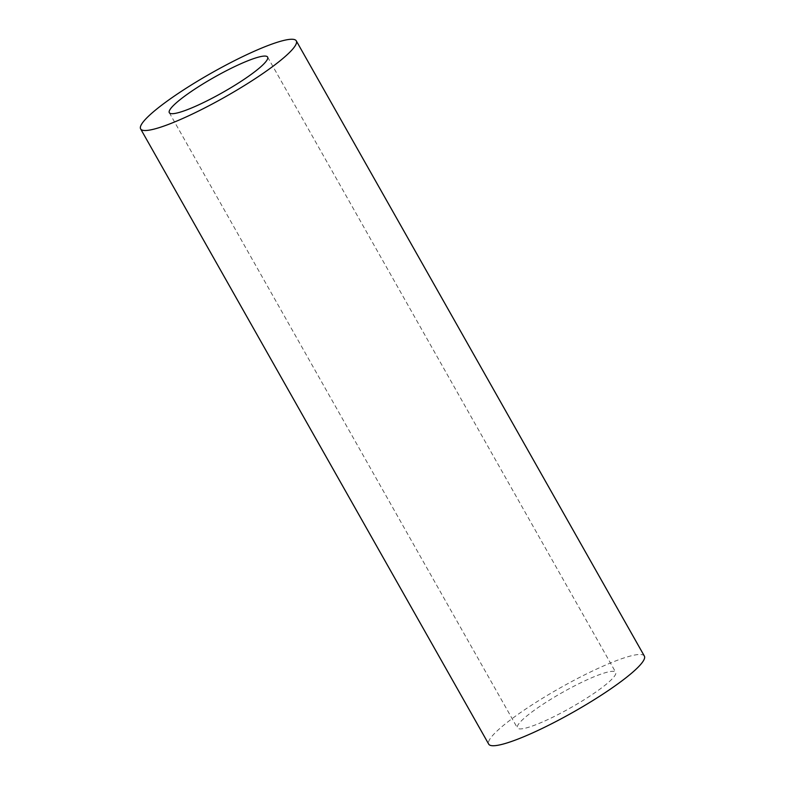 <?xml version="1.0" encoding="UTF-8"?>
<svg xmlns="http://www.w3.org/2000/svg" width="785" height="785" viewBox="0 0 785 785"><rect width="100%" height="100%" fill="white"/><g stroke="black" fill="none" stroke-linecap="round" stroke-linejoin="round"><path stroke-width="0.59" stroke-dasharray="3.92 2.94" d="M544.829 720.954A56.481 8.704 -29.5 0 0 594.441 693.027A56.481 8.704 -29.5 0 0 615.695 672.303A56.481 8.704 -29.5 0 0 588.25 679.27A56.481 8.704 -29.5 0 0 538.638 707.197A56.481 8.704 -29.5 0 0 517.384 727.931A56.481 8.704 -29.5 0 0 544.829 720.954M644.367 656.083A89.421 13.777 -29.5 0 0 600.917 667.113A89.421 13.777 -29.5 0 0 522.359 711.328A89.421 13.777 -29.5 0 0 488.712 744.151M267.616 57.069L615.695 672.303M169.305 112.697L517.384 727.931"/><path stroke-width="1.18" d="M196.75 105.73A56.481 8.704 -29.5 0 0 246.362 77.803A56.481 8.704 -29.5 0 0 267.616 57.069A56.481 8.704 -29.5 0 0 240.171 64.046A56.481 8.704 -29.5 0 0 190.559 91.973A56.481 8.704 -29.5 0 0 169.305 112.697A56.481 8.704 -29.5 0 0 196.75 105.73M252.839 51.889A89.421 13.777 -29.5 0 0 174.28 96.104A89.421 13.777 -29.5 0 0 140.633 128.917A89.421 13.777 -29.5 0 0 184.082 117.887A89.421 13.777 -29.5 0 0 262.641 73.672A89.421 13.777 -29.5 0 0 296.288 40.849A89.421 13.777 -29.5 0 0 252.839 51.889M140.633 128.917L488.712 744.151A89.421 13.777 -29.5 0 0 532.161 733.111A89.421 13.777 -29.5 0 0 610.72 688.896A89.421 13.777 -29.5 0 0 644.367 656.083L296.288 40.849"/></g></svg>

